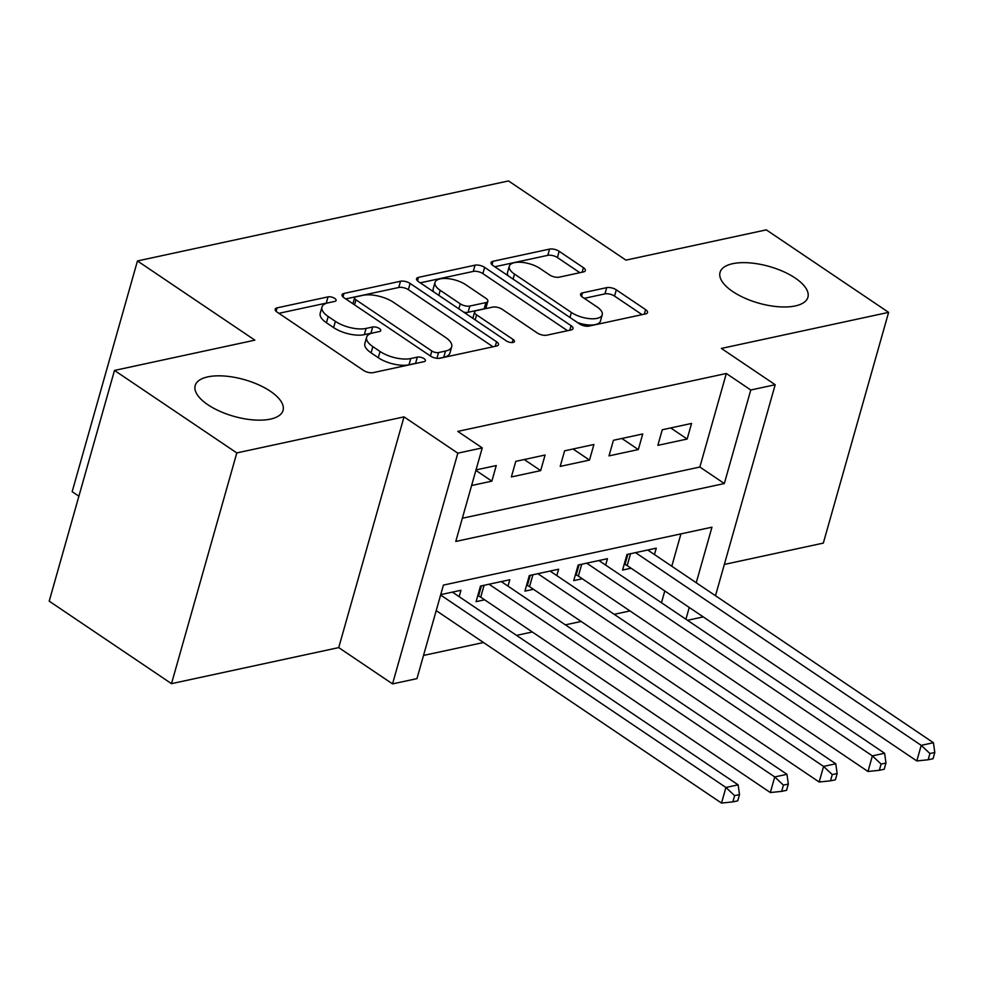 <?xml version="1.0" encoding="UTF-8"?>
<svg xmlns="http://www.w3.org/2000/svg" width="984" height="984" viewBox="0 0 984 984"><rect width="100%" height="100%" fill="white"/><g stroke="black" fill="none" stroke-linecap="round" stroke-linejoin="round"><path stroke-width="1.48" d="M334.744 298.41A4.895 2.054 15.8 0 0 328.029 296.873L277.107 307.857A6.999 2.927 15.8 0 0 275.176 309.185A6.999 2.927 15.8 0 0 277.119 312.125L363.551 370.427A6.999 2.927 15.8 0 0 373.145 372.641L424.067 361.657A4.895 2.054 15.8 0 0 425.42 360.722A4.895 2.054 15.8 0 0 424.067 358.668A4.895 2.054 15.8 0 0 417.351 357.118L410.758 358.545A22.411 9.36 15.8 0 1 380.058 351.485L372.85 346.626A22.411 9.36 15.8 0 1 366.626 337.217A22.411 9.36 15.8 0 1 372.825 332.949L379.406 331.534A4.895 2.054 15.8 0 0 380.759 330.599A4.895 2.054 15.8 0 0 379.406 328.545A4.895 2.054 15.8 0 0 372.69 326.996L366.097 328.422A22.411 9.36 15.8 0 1 335.396 321.362L328.189 316.504A22.411 9.36 15.8 0 1 321.965 307.094A22.411 9.36 15.8 0 1 328.164 302.826L334.757 301.411A4.895 2.054 15.8 0 0 336.11 300.477A4.895 2.054 15.8 0 0 334.744 298.41M327.451 302.998A4.895 2.054 15.8 0 0 326.27 303.109L278.89 313.318M416.699 363.244A4.895 2.054 15.8 0 0 415.58 363.354L408.987 364.781L410.758 358.545M372.112 333.121A4.895 2.054 15.8 0 0 370.919 333.232L364.338 334.658L366.097 328.422M732.736 291.547A45.658 19.077 15.8 0 0 778.504 306.75A45.658 19.077 15.8 0 0 807.913 297.23A45.658 19.077 15.8 0 0 795.232 278.066A45.658 19.077 15.8 0 0 749.476 262.863A45.658 19.077 15.8 0 0 720.054 272.371A45.658 19.077 15.8 0 0 732.736 291.547M207.87 404.731A45.658 19.077 15.8 0 0 253.626 419.934A45.658 19.077 15.8 0 0 283.048 410.414A45.658 19.077 15.8 0 0 270.366 391.251A45.658 19.077 15.8 0 0 224.598 376.048A45.658 19.077 15.8 0 0 195.189 385.556A45.658 19.077 15.8 0 0 207.87 404.731M583.414 271.941A6.999 2.927 15.8 0 0 585.357 270.6A6.999 2.927 15.8 0 0 583.414 267.66L559.158 251.301A6.999 2.927 15.8 0 0 549.564 249.1L493.009 261.289A6.999 2.927 15.8 0 0 491.077 262.63A6.999 2.927 15.8 0 0 493.021 265.569L579.453 323.871A6.999 2.927 15.8 0 0 589.047 326.085L645.602 313.884A6.999 2.927 15.8 0 0 647.534 312.555A6.999 2.927 15.8 0 0 645.59 309.616L616.304 289.849A6.999 2.927 15.8 0 0 606.71 287.648L582.503 292.863A6.999 2.927 15.8 0 0 580.572 294.204A6.999 2.927 15.8 0 0 582.516 297.143L597.042 306.934A18.733 7.823 15.8 0 1 602.245 314.806A18.733 7.823 15.8 0 1 590.179 318.705A18.733 7.823 15.8 0 1 571.397 312.469L514.497 274.081A18.733 7.823 15.8 0 1 509.294 266.221A18.733 7.823 15.8 0 1 521.36 262.31A18.733 7.823 15.8 0 1 540.142 268.558L549.625 274.954A6.999 2.927 15.8 0 0 559.219 277.156L583.414 271.941M462.345 518.248L699.858 467.031L726.327 373.489L750.78 389.996L775.195 384.732L715.491 595.714M114.488 370.427L236.8 452.923L171.499 683.659L49.2 601.15L114.488 370.427L254.868 340.156L137.452 260.957L508.519 180.933L625.935 260.133L766.302 229.862L888.614 312.371L721.383 348.434L775.195 384.732M171.499 683.659L338.73 647.595L404.018 416.872L236.8 452.923M404.018 416.872L457.831 453.169L482.246 447.904L455.776 541.446L724.322 483.538L750.78 389.996M726.327 373.489L457.781 431.398L482.246 447.904M410.107 283.441A6.999 2.927 15.8 0 0 400.513 281.24L343.969 293.441A6.999 2.927 15.8 0 0 342.026 294.769A6.999 2.927 15.8 0 0 343.969 297.709L430.414 356.011A6.999 2.927 15.8 0 0 440.008 358.225L496.551 346.024A6.999 2.927 15.8 0 0 498.494 344.695A6.999 2.927 15.8 0 0 496.551 341.756L410.107 283.441L408.348 289.677A6.999 2.927 15.8 0 0 398.754 287.476L345.753 298.902M418.483 277.365L475.038 265.176A6.999 2.927 15.8 0 1 484.632 267.377L571.064 325.679A6.999 2.927 15.8 0 1 573.02 328.619A6.999 2.927 15.8 0 1 571.077 329.96L546.883 335.175A6.999 2.927 15.8 0 1 537.276 332.973L502.234 309.32A6.999 2.927 15.8 0 0 492.627 307.119L476.576 310.575A6.999 2.927 15.8 0 0 474.645 311.916A6.999 2.927 15.8 0 0 476.588 314.855L513.082 339.468A4.895 2.054 15.8 0 1 514.447 341.522A4.895 2.054 15.8 0 1 511.286 342.543A4.895 2.054 15.8 0 1 506.379 340.919L418.495 281.633A6.999 2.927 15.8 0 1 416.552 278.693A6.999 2.927 15.8 0 1 418.483 277.365L417.499 280.846M724.347 564.447L823.325 543.094L888.614 312.371M654.458 554.546L656.266 548.162L626.968 554.484L622.564 570.068L631.101 568.223M605.64 565.074L607.448 558.691L578.149 565.013L573.733 580.597L582.282 578.752M556.809 575.603L558.617 569.219L529.318 575.542L524.915 591.126L533.451 589.281M507.99 586.132L509.798 579.748L480.499 586.07L476.084 601.654L484.632 599.809M471.607 485.518L491.852 481.151L496.256 465.555L476.01 469.921M545.087 455.026L515.788 461.348L511.373 476.933L540.671 470.623L545.087 455.026M593.906 444.497L564.619 450.82L560.203 466.404L589.502 460.094L593.906 444.497M642.736 433.969L613.438 440.291L609.022 455.875L638.321 449.565L642.736 433.969M657.853 445.346L687.152 439.036L691.555 423.44L662.269 429.762L657.853 445.346M423.514 655.442L483.488 642.515M516.551 635.381L532.319 631.986M565.382 624.852L581.138 621.457M614.201 614.323L629.969 610.929M661.457 602.737L664.79 590.953M671.789 566.231L680.94 533.869M459.159 596.661L460.967 590.277L440.721 594.644M137.452 260.957L72.164 491.68L78.892 496.219M703.252 616.894L687.496 620.289M696.241 582.737L711.961 527.19L443.427 585.099L416.958 678.628L392.542 683.892L457.831 453.169M338.73 647.595L392.542 683.892M685.922 619.231L689.255 607.448M699.858 467.031L724.322 483.538M491.852 481.151L475.887 470.377M540.671 470.623L524.226 459.528M589.502 460.094L573.057 448.999M638.321 449.565L621.876 438.47M687.152 439.036L670.707 427.942M321.965 307.094L320.206 313.33A22.411 9.36 15.8 0 0 326.43 322.74L328.189 316.504M364.338 334.658A22.411 9.36 15.8 0 1 333.625 327.598L326.43 322.74M366.626 337.217L364.867 343.453A22.411 9.36 15.8 0 0 371.091 352.862L372.85 346.626M408.987 364.781A22.411 9.36 15.8 0 1 378.286 357.721L371.091 352.862M493.009 346.786L408.348 289.677M355.962 296.836A4.895 2.054 15.8 0 0 354.609 297.771A4.895 2.054 15.8 0 0 355.962 299.825L431.841 351.005A4.895 2.054 15.8 0 0 438.557 352.555L445.506 351.054A22.411 9.36 15.8 0 0 451.693 346.786A22.411 9.36 15.8 0 0 445.469 337.377L393.612 302.395A22.411 9.36 15.8 0 0 362.911 295.335L355.962 296.836M451.693 346.786L449.934 353.022A22.411 9.36 15.8 0 1 443.735 357.29L438.692 358.373M420.266 282.838L473.279 271.412L475.038 265.176M567.534 330.722L482.873 273.613A6.999 2.927 15.8 0 0 473.279 271.412M474.645 311.916L472.873 318.152A6.999 2.927 15.8 0 0 472.849 318.299M465.85 284.782A18.733 7.823 15.8 0 0 447.08 278.546A18.733 7.823 15.8 0 0 435.014 282.445A18.733 7.823 15.8 0 0 440.217 290.317L460.266 303.835A6.999 2.927 15.8 0 0 469.86 306.049L485.911 302.58A6.999 2.927 15.8 0 0 487.843 301.252A6.999 2.927 15.8 0 0 485.899 298.312L465.85 284.782M435.014 282.445L433.243 288.681A18.733 7.823 15.8 0 0 433.809 291.965M463.735 312.162A6.999 2.927 15.8 0 0 468.089 312.285L469.86 306.049M487.843 301.252L486.084 307.488A6.999 2.927 15.8 0 1 484.14 308.816L468.089 312.285M509.294 266.221L507.535 272.457A18.733 7.823 15.8 0 0 508.088 275.729M577.547 322.58A18.733 7.823 15.8 0 0 600.474 321.042L602.245 314.806M642.048 314.646L614.533 296.086A6.999 2.927 15.8 0 0 604.939 293.884L584.287 298.337M579.871 272.703L557.399 257.537A6.999 2.927 15.8 0 0 547.793 255.336L494.792 266.762M436.207 610.609L721.506 803.067L725.921 787.471L738.123 784.838L452.419 592.122M440.611 595.025L725.921 787.471L734.617 795.65L732.846 801.886L737.729 800.841L739.501 794.605L734.617 795.65M738.123 784.838L739.501 794.605M732.846 801.886L721.506 803.067M477.769 595.689L478.531 596.021A7.134 2.977 -164.2 0 1 480.721 597.177L770.337 792.538L774.74 776.942L786.954 774.31L501.25 581.593M489.036 584.225L774.74 776.942L783.436 785.121L781.677 791.357L786.56 790.312L788.319 784.076L783.436 785.121M786.954 774.31L788.319 784.076M781.677 791.357L770.337 792.538M526.6 585.173L527.362 585.492A7.134 2.977 -164.2 0 1 529.54 586.649L819.155 782.009L823.571 766.413L835.773 763.781L550.068 571.064M537.867 573.697L823.571 766.413L832.267 774.592L830.508 780.829L835.379 779.783L837.15 773.547L832.267 774.592M835.773 763.781L837.15 773.547M830.508 780.829L819.155 782.009M575.419 574.644L576.193 574.963A7.134 2.977 -164.2 0 1 578.371 576.12L867.986 771.481L872.39 755.884L884.604 753.252L598.899 560.536M586.698 563.168L872.39 755.884L881.098 764.064L879.327 770.3L884.21 769.254L885.969 763.018L881.098 764.064M884.604 753.252L885.969 763.018M879.327 770.3L867.986 771.481M624.25 564.115L625.012 564.435A7.134 2.977 -164.2 0 1 627.189 565.591L916.805 760.952L921.221 745.355L933.422 742.723L647.718 550.007M635.516 552.639L921.221 745.355L929.917 753.535L928.158 759.771L933.041 758.726L934.8 752.489L929.917 753.535M933.422 742.723L934.8 752.489M928.158 759.771L916.805 760.952M326.27 303.109L328.029 296.873M415.58 363.354L417.351 357.118M370.919 333.232L372.69 326.996M333.625 327.598L335.396 321.362M378.286 357.721L380.058 351.485M276.123 311.338L277.107 307.857M495.259 346.307L496.551 341.756M342.973 296.922L343.969 293.441M398.754 287.476L400.513 281.24M354.548 304.843L355.962 299.825M430.414 356.023L431.841 351.005M436.921 358.299L438.557 352.555M443.735 357.29L445.506 351.054M482.873 273.613L484.632 267.377M569.785 330.23L571.064 325.679M475.174 319.862L476.588 314.855M512.209 342.567L513.082 339.468M438.79 295.335L440.217 290.317M458.839 308.853L460.266 303.835M484.14 308.816L485.911 302.58M513.082 279.099L514.497 274.081M569.982 317.488L571.397 312.469M581.519 296.344L582.503 292.863M604.939 293.884L606.71 287.648M614.533 296.086L616.304 289.849M644.311 314.167L645.59 309.616M492.025 264.782L493.009 261.289M547.793 255.336L549.564 249.1M557.399 257.537L559.158 251.301M582.122 272.211L583.414 267.66M478.531 596.021L481.41 585.874M480.721 597.177L484.079 585.296M527.362 585.492L530.228 575.345M529.54 586.649L532.898 574.767M576.193 574.963L579.059 564.816M578.371 576.12L581.728 564.238M625.012 564.435L627.89 554.287M627.189 565.591L630.559 553.709M352.912 303.736L354.609 297.771"/></g></svg>
